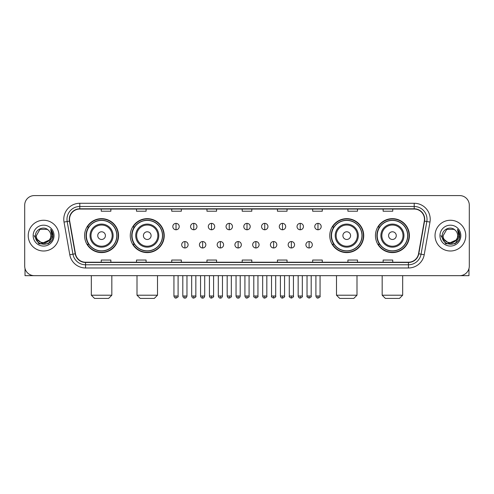 <?xml version="1.0" encoding="UTF-8"?>
<svg xmlns="http://www.w3.org/2000/svg" width="494" height="494" viewBox="0 0 494 494"><rect width="100%" height="100%" fill="white"/><g stroke="black" fill="none" stroke-linecap="round" stroke-linejoin="round"><path stroke-width="0.74" d="M375.446 235.632A16.975 16.975 0 0 0 392.421 252.607A16.975 16.975 0 0 0 409.403 235.632A16.975 16.975 0 0 0 392.421 218.651A16.975 16.975 0 0 0 375.446 235.632M329.77 235.632A16.975 16.975 0 0 0 346.745 252.607A16.975 16.975 0 0 0 363.726 235.632A16.975 16.975 0 0 0 346.745 218.651A16.975 16.975 0 0 0 329.77 235.632M130.274 235.632A16.975 16.975 0 0 0 147.255 252.607A16.975 16.975 0 0 0 164.23 235.632A16.975 16.975 0 0 0 147.255 218.651A16.975 16.975 0 0 0 130.274 235.632M84.598 235.632A16.975 16.975 0 0 0 101.579 252.607A16.975 16.975 0 0 0 118.554 235.632A16.975 16.975 0 0 0 101.579 218.651A16.975 16.975 0 0 0 84.598 235.632M88.673 244.277A15.536 15.536 0 0 1 88.673 226.981M134.349 244.277A15.536 15.536 0 0 1 134.349 226.981M333.839 244.277A15.536 15.536 0 0 1 333.839 226.981M379.516 244.277A15.536 15.536 0 0 1 379.516 226.981M24.7 205.201L24.7 266.056A9.608 9.608 0 0 0 34.308 275.671L459.692 275.671A9.608 9.608 0 0 0 469.3 266.056L469.3 205.201A9.608 9.608 0 0 0 459.692 195.587L34.308 195.587A9.608 9.608 0 0 0 24.7 205.201L24.7 266.056M28.226 235.632A15.376 15.376 0 0 0 43.602 251.001A15.376 15.376 0 0 0 58.971 235.632A15.376 15.376 0 0 0 43.602 220.256A15.376 15.376 0 0 0 28.226 235.632A15.376 15.376 0 0 0 43.602 251.001A15.376 15.376 0 0 0 58.971 235.632A15.376 15.376 0 0 0 43.602 220.256A15.376 15.376 0 0 0 28.226 235.632M435.029 235.632A15.376 15.376 0 0 0 450.398 251.001A15.376 15.376 0 0 0 465.774 235.632A15.376 15.376 0 0 0 450.398 220.256A15.376 15.376 0 0 0 435.029 235.632A15.376 15.376 0 0 0 450.398 251.001A15.376 15.376 0 0 0 465.774 235.632A15.376 15.376 0 0 0 450.398 220.256A15.376 15.376 0 0 0 435.029 235.632M69.543 219.293A10.251 10.251 0 0 1 79.793 209.042L414.207 209.042A10.251 10.251 0 0 1 424.303 221.071L418.541 253.743A10.251 10.251 0 0 1 408.445 262.215L85.555 262.215A10.251 10.251 0 0 1 75.459 253.743L69.697 221.071A10.251 10.251 0 0 1 69.543 219.293M69.29 219.293A10.504 10.504 0 0 0 69.45 221.114L75.212 253.786A10.504 10.504 0 0 0 85.555 262.468L408.445 262.468A10.504 10.504 0 0 0 418.789 253.786L424.55 221.114A10.504 10.504 0 0 0 414.207 208.789L79.793 208.789A10.504 10.504 0 0 0 69.29 219.293M64.022 222.072A16.018 16.018 0 0 1 79.793 203.275L414.207 203.275A16.018 16.018 0 0 1 429.978 222.072L424.216 254.743A16.018 16.018 0 0 1 408.445 267.983L85.555 267.983A16.018 16.018 0 0 1 69.784 254.743L64.022 222.072L67.178 221.516A12.813 12.813 0 0 1 79.793 206.48L414.207 206.48A12.813 12.813 0 0 1 426.822 221.516L421.061 254.188A12.813 12.813 0 0 1 408.445 264.778L85.555 264.778A12.813 12.813 0 0 1 72.939 254.188L67.178 221.516A12.813 12.813 0 0 1 66.98 219.293M459.692 195.587L34.308 195.587M34.308 275.671L459.692 275.671M469.3 266.056L469.3 205.201M418.789 253.786L421.061 254.188L426.822 221.516L429.978 222.072M242.196 209.042L242.196 211.21L251.804 211.21L251.804 209.042M206.961 209.042L206.961 211.21L216.57 211.21L216.57 209.042M171.727 209.042L171.727 211.21L181.335 211.21L181.335 209.042M136.492 209.042L136.492 211.21L146.101 211.21L146.101 209.042M101.258 209.042L101.258 211.21L110.866 211.21L110.866 209.042M277.43 209.042L277.43 211.21L287.039 211.21L287.039 209.042M312.665 209.042L312.665 211.21L322.273 211.21L322.273 209.042M347.899 209.042L347.899 211.21L357.508 211.21L357.508 209.042M383.134 209.042L383.134 211.21L392.742 211.21L392.742 209.042M251.804 262.215L251.804 260.048L242.196 260.048L242.196 262.215M216.57 262.215L216.57 260.048L206.961 260.048L206.961 262.215M181.335 262.215L181.335 260.048L171.727 260.048L171.727 262.215M146.101 262.215L146.101 260.048L136.492 260.048L136.492 262.215M110.866 262.215L110.866 260.048L101.258 260.048L101.258 262.215M287.039 262.215L287.039 260.048L277.43 260.048L277.43 262.215M322.273 262.215L322.273 260.048L312.665 260.048L312.665 262.215M357.508 262.215L357.508 260.048L347.899 260.048L347.899 262.215M392.742 262.215L392.742 260.048L383.134 260.048L383.134 262.215M49.147 240.282C45.306 245.475 35.982 242.153 36.358 235.632C35.914 244.968 51.283 244.968 50.839 235.632C51.283 244.968 35.914 244.968 36.358 235.632L39.977 229.358L47.22 229.358L48.344 230.161C43.898 225.505 35.346 229.34 35.426 235.632C34.611 246.802 52.728 247.099 53.025 236.169L53.037 235.632C53.012 233.254 52.222 231.167 50.672 229.37L51.919 235.632L49.147 240.282A7.237 7.237 0 0 0 50.839 235.632C51.283 244.968 35.914 244.968 36.358 235.632L39.977 229.358M50.839 235.632A7.237 7.237 0 0 0 48.344 230.161M49.61 239.893L42.058 243.32L35.648 237.978M33.154 235.632A10.442 10.442 0 0 0 43.602 246.074A10.442 10.442 0 0 0 54.044 235.632A10.442 10.442 0 0 0 43.602 225.184A10.442 10.442 0 0 0 33.154 235.632M50.672 229.37L53.037 235.904L52.599 232.767L53.037 235.904L52.599 232.767L53.037 235.904L50.74 229.451L53.037 235.904L50.74 229.451L53.037 235.632L48.319 243.808L38.878 243.808L34.16 235.632M50.74 229.451L53.037 235.91M25.021 268.52L25.021 275.671L62.176 275.671M108.624 298.413L94.527 298.413L91.328 295.208L111.829 295.208L108.624 298.413M105.42 235.632A3.841 3.841 0 0 0 101.579 231.785A3.841 3.841 0 0 0 97.732 235.632A3.841 3.841 0 0 0 101.579 239.473A3.841 3.841 0 0 0 105.42 235.632M113.107 235.632A11.529 11.529 0 0 0 101.579 224.097A11.529 11.529 0 0 0 90.044 235.632A11.529 11.529 0 0 0 101.579 247.161A11.529 11.529 0 0 0 113.107 235.632A11.529 11.529 0 0 1 101.579 247.161A11.529 11.529 0 0 1 90.044 235.632M116.794 235.632A15.215 15.215 0 0 0 101.579 220.417A15.215 15.215 0 0 0 86.364 235.632A15.215 15.215 0 0 0 101.579 250.841A15.215 15.215 0 0 0 116.794 235.632M118.233 235.632A16.654 16.654 0 0 1 87.339 244.277L88.883 244.277A15.357 15.357 0 0 0 111.737 247.142A15.357 15.357 0 0 0 111.737 224.115A15.357 15.357 0 0 0 88.883 226.981L87.339 226.981A16.654 16.654 0 0 1 118.233 235.632M154.301 298.413L140.203 298.413L137.005 295.208L157.506 295.208L154.301 298.413M151.096 235.632A3.841 3.841 0 0 0 147.255 231.785A3.841 3.841 0 0 0 143.408 235.632A3.841 3.841 0 0 0 147.255 239.473A3.841 3.841 0 0 0 151.096 235.632M158.784 235.632A11.529 11.529 0 0 0 147.255 224.097A11.529 11.529 0 0 0 135.72 235.632A11.529 11.529 0 0 0 147.255 247.161A11.529 11.529 0 0 0 158.784 235.632A11.529 11.529 0 0 1 147.255 247.161A11.529 11.529 0 0 1 135.72 235.632M162.47 235.632A15.215 15.215 0 0 0 147.255 220.417A15.215 15.215 0 0 0 132.04 235.632A15.215 15.215 0 0 0 147.255 250.841A15.215 15.215 0 0 0 162.47 235.632M163.909 235.632A16.654 16.654 0 0 1 133.016 244.277L134.559 244.277A15.357 15.357 0 0 0 157.413 247.142A15.357 15.357 0 0 0 157.413 224.115A15.357 15.357 0 0 0 134.559 226.981L133.016 226.981A16.654 16.654 0 0 1 163.909 235.632M353.797 298.413L339.699 298.413L336.494 295.208L356.995 295.208L353.797 298.413M350.592 235.632A3.841 3.841 0 0 0 346.745 231.785A3.841 3.841 0 0 0 342.904 235.632A3.841 3.841 0 0 0 346.745 239.473A3.841 3.841 0 0 0 350.592 235.632M358.28 235.632A11.529 11.529 0 0 0 346.745 224.097A11.529 11.529 0 0 0 335.216 235.632A11.529 11.529 0 0 0 346.745 247.161A11.529 11.529 0 0 0 358.28 235.632A11.529 11.529 0 0 1 346.745 247.161A11.529 11.529 0 0 1 335.216 235.632M361.96 235.632A15.215 15.215 0 0 0 346.745 220.417A15.215 15.215 0 0 0 331.53 235.632A15.215 15.215 0 0 0 346.745 250.841A15.215 15.215 0 0 0 361.96 235.632M363.405 235.632A16.654 16.654 0 0 1 332.511 244.277L334.055 244.277A15.357 15.357 0 0 0 356.909 247.142A15.357 15.357 0 0 0 356.909 224.115A15.357 15.357 0 0 0 334.055 226.981L332.511 226.981A16.654 16.654 0 0 1 363.405 235.632M399.473 298.413L385.376 298.413L382.171 295.208L402.672 295.208L399.473 298.413M396.268 235.632A3.841 3.841 0 0 0 392.421 231.785A3.841 3.841 0 0 0 388.58 235.632A3.841 3.841 0 0 0 392.421 239.473A3.841 3.841 0 0 0 396.268 235.632M403.956 235.632A11.529 11.529 0 0 0 392.421 224.097A11.529 11.529 0 0 0 380.893 235.632A11.529 11.529 0 0 0 392.421 247.161A11.529 11.529 0 0 0 403.956 235.632A11.529 11.529 0 0 1 392.421 247.161A11.529 11.529 0 0 1 380.893 235.632M407.636 235.632A15.215 15.215 0 0 0 392.421 220.417A15.215 15.215 0 0 0 377.206 235.632A15.215 15.215 0 0 0 392.421 250.841A15.215 15.215 0 0 0 407.636 235.632M409.081 235.632A16.654 16.654 0 0 1 378.188 244.277L379.732 244.277A15.357 15.357 0 0 0 402.585 247.142A15.357 15.357 0 0 0 402.585 224.115A15.357 15.357 0 0 0 379.732 226.981L378.188 226.981A16.654 16.654 0 0 1 409.081 235.632M176.018 223.362A3.205 3.205 0 0 0 172.814 226.561A3.205 3.205 0 0 0 176.018 229.766A3.205 3.205 0 0 0 179.223 226.561A3.205 3.205 0 0 0 176.018 223.362L176.018 229.766A3.205 3.205 0 0 0 179.223 226.561A3.205 3.205 0 0 0 176.018 223.362M193.765 223.362A3.205 3.205 0 0 0 190.561 226.561A3.205 3.205 0 0 0 193.765 229.766A3.205 3.205 0 0 0 196.964 226.561A3.205 3.205 0 0 0 193.765 223.362L193.765 229.766A3.205 3.205 0 0 0 196.964 226.561A3.205 3.205 0 0 0 193.765 223.362M211.506 223.362A3.205 3.205 0 0 0 208.307 226.561A3.205 3.205 0 0 0 211.506 229.766A3.205 3.205 0 0 0 214.711 226.561A3.205 3.205 0 0 0 211.506 223.362L211.506 229.766A3.205 3.205 0 0 0 214.711 226.561A3.205 3.205 0 0 0 211.506 223.362M229.253 223.362A3.205 3.205 0 0 0 226.048 226.561A3.205 3.205 0 0 0 229.253 229.766A3.205 3.205 0 0 0 232.458 226.561A3.205 3.205 0 0 0 229.253 223.362L229.253 229.766A3.205 3.205 0 0 0 232.458 226.561A3.205 3.205 0 0 0 229.253 223.362M247 223.362A3.205 3.205 0 0 0 243.795 226.561A3.205 3.205 0 0 0 247 229.766A3.205 3.205 0 0 0 250.205 226.561A3.205 3.205 0 0 0 247 223.362L247 229.766A3.205 3.205 0 0 0 250.205 226.561A3.205 3.205 0 0 0 247 223.362M264.747 223.362A3.205 3.205 0 0 0 261.542 226.561A3.205 3.205 0 0 0 264.747 229.766A3.205 3.205 0 0 0 267.952 226.561A3.205 3.205 0 0 0 264.747 223.362L264.747 229.766A3.205 3.205 0 0 0 267.952 226.561A3.205 3.205 0 0 0 264.747 223.362M282.494 223.362A3.205 3.205 0 0 0 279.289 226.561A3.205 3.205 0 0 0 282.494 229.766A3.205 3.205 0 0 0 285.693 226.561A3.205 3.205 0 0 0 282.494 223.362L282.494 229.766A3.205 3.205 0 0 0 285.693 226.561A3.205 3.205 0 0 0 282.494 223.362M300.235 223.362A3.205 3.205 0 0 0 297.036 226.561A3.205 3.205 0 0 0 300.235 229.766A3.205 3.205 0 0 0 303.44 226.561A3.205 3.205 0 0 0 300.235 223.362L300.235 229.766A3.205 3.205 0 0 0 303.44 226.561A3.205 3.205 0 0 0 300.235 223.362M317.982 223.362A3.205 3.205 0 0 0 314.777 226.561A3.205 3.205 0 0 0 317.982 229.766A3.205 3.205 0 0 0 321.186 226.561A3.205 3.205 0 0 0 317.982 223.362L317.982 229.766A3.205 3.205 0 0 0 321.186 226.561A3.205 3.205 0 0 0 317.982 223.362M184.892 241.554A3.205 3.205 0 0 0 181.687 244.758A3.205 3.205 0 0 0 184.892 247.963A3.205 3.205 0 0 0 188.097 244.758A3.205 3.205 0 0 0 184.892 241.554L184.892 247.963A3.205 3.205 0 0 0 188.097 244.758A3.205 3.205 0 0 0 184.892 241.554M202.639 241.554A3.205 3.205 0 0 0 199.434 244.758A3.205 3.205 0 0 0 202.639 247.963A3.205 3.205 0 0 0 205.837 244.758A3.205 3.205 0 0 0 202.639 241.554L202.639 247.963A3.205 3.205 0 0 0 205.837 244.758A3.205 3.205 0 0 0 202.639 241.554M220.38 241.554A3.205 3.205 0 0 0 217.181 244.758A3.205 3.205 0 0 0 220.38 247.963A3.205 3.205 0 0 0 223.584 244.758A3.205 3.205 0 0 0 220.38 241.554L220.38 247.963A3.205 3.205 0 0 0 223.584 244.758A3.205 3.205 0 0 0 220.38 241.554M238.127 241.554A3.205 3.205 0 0 0 234.922 244.758A3.205 3.205 0 0 0 238.127 247.963A3.205 3.205 0 0 0 241.331 244.758A3.205 3.205 0 0 0 238.127 241.554L238.127 247.963A3.205 3.205 0 0 0 241.331 244.758A3.205 3.205 0 0 0 238.127 241.554M255.873 241.554A3.205 3.205 0 0 0 252.669 244.758A3.205 3.205 0 0 0 255.873 247.963A3.205 3.205 0 0 0 259.078 244.758A3.205 3.205 0 0 0 255.873 241.554L255.873 247.963A3.205 3.205 0 0 0 259.078 244.758A3.205 3.205 0 0 0 255.873 241.554M273.62 241.554A3.205 3.205 0 0 0 270.416 244.758A3.205 3.205 0 0 0 273.62 247.963A3.205 3.205 0 0 0 276.819 244.758A3.205 3.205 0 0 0 273.62 241.554L273.62 247.963A3.205 3.205 0 0 0 276.819 244.758A3.205 3.205 0 0 0 273.62 241.554M291.361 241.554A3.205 3.205 0 0 0 288.163 244.758A3.205 3.205 0 0 0 291.361 247.963A3.205 3.205 0 0 0 294.566 244.758A3.205 3.205 0 0 0 291.361 241.554L291.361 247.963A3.205 3.205 0 0 0 294.566 244.758A3.205 3.205 0 0 0 291.361 241.554M309.108 241.554A3.205 3.205 0 0 0 305.903 244.758A3.205 3.205 0 0 0 309.108 247.963A3.205 3.205 0 0 0 312.313 244.758A3.205 3.205 0 0 0 309.108 241.554L309.108 247.963A3.205 3.205 0 0 0 312.313 244.758A3.205 3.205 0 0 0 309.108 241.554M468.979 268.52L468.979 275.671L431.824 275.671M457.642 235.632C458.086 244.968 442.717 244.968 443.161 235.632L446.78 229.358L454.023 229.358L455.141 230.161C450.701 225.505 442.149 229.34 442.229 235.632C441.414 246.802 459.531 247.099 459.828 236.169L459.84 235.632C459.815 233.254 459.025 231.167 457.475 229.37L458.722 235.632L455.95 240.282A7.237 7.237 0 0 0 457.642 235.632C458.086 244.968 442.717 244.968 443.161 235.632C442.717 244.968 458.086 244.968 457.642 235.632A7.237 7.237 0 0 0 455.141 230.161M455.95 240.282C452.109 245.475 442.785 242.153 443.161 235.632M456.413 239.893L448.861 243.32L442.451 237.978M439.956 235.632A10.442 10.442 0 0 0 450.398 246.074A10.442 10.442 0 0 0 460.846 235.632A10.442 10.442 0 0 0 450.398 225.184A10.442 10.442 0 0 0 439.956 235.632M457.475 229.37L459.84 235.904L459.401 232.767L459.84 235.904L459.401 232.767L459.84 235.904L457.543 229.451L459.84 235.904L457.543 229.451L459.84 235.632L455.122 243.808L445.681 243.808L440.963 235.632M457.543 229.451L459.84 235.91M414.207 203.275L414.207 208.789M67.178 221.516L69.45 221.114M85.555 267.983L85.555 262.468M408.445 262.468L408.445 267.983M69.784 254.743L75.212 253.786M424.55 221.114L426.822 221.516M79.793 203.275L79.793 208.789M421.061 254.188L424.216 254.743M112.169 235.632A10.596 10.596 0 0 0 101.579 225.036A10.596 10.596 0 0 0 90.982 235.632A10.596 10.596 0 0 0 101.579 246.222A10.596 10.596 0 0 0 112.169 235.632M157.845 235.632A10.596 10.596 0 0 0 147.255 225.036A10.596 10.596 0 0 0 136.659 235.632A10.596 10.596 0 0 0 147.255 246.222A10.596 10.596 0 0 0 157.845 235.632M357.341 235.632A10.596 10.596 0 0 0 346.745 225.036A10.596 10.596 0 0 0 336.155 235.632A10.596 10.596 0 0 0 346.745 246.222A10.596 10.596 0 0 0 357.341 235.632M403.018 235.632A10.596 10.596 0 0 0 392.421 225.036A10.596 10.596 0 0 0 381.831 235.632A10.596 10.596 0 0 0 392.421 246.222A10.596 10.596 0 0 0 403.018 235.632M176.018 296.011L173.937 296.011C174.302 297.493 174.993 298.185 176.018 298.092L176.018 296.011L178.099 296.011L178.099 275.671M193.765 296.011L191.678 296.011C192.043 297.493 192.74 298.185 193.765 298.092L193.765 296.011L195.846 296.011L195.846 275.671M211.506 296.011L209.425 296.011C209.789 297.493 210.487 298.185 211.506 298.092L211.506 296.011L213.593 296.011L213.593 275.671M229.253 296.011L227.172 296.011C227.536 297.493 228.228 298.185 229.253 298.092L229.253 296.011L231.334 296.011L231.334 275.671M247 296.011L244.919 296.011C245.283 297.493 245.975 298.185 247 298.092L247 296.011L249.081 296.011L249.081 275.671M264.747 296.011L262.666 296.011C263.024 297.493 263.722 298.185 264.747 298.092L264.747 296.011L266.828 296.011L266.828 275.671M282.494 296.011L280.407 296.011C280.771 297.493 281.469 298.185 282.494 298.092L282.494 296.011L284.575 296.011L284.575 275.671M300.235 296.011L298.154 296.011C298.518 297.493 299.21 298.185 300.235 298.092L300.235 296.011L302.322 296.011L302.322 275.671M317.982 296.011L315.901 296.011C316.265 297.493 316.957 298.185 317.982 298.092L317.982 296.011L320.063 296.011L320.063 275.671M184.892 296.011L182.811 296.011C183.169 297.493 183.867 298.185 184.892 298.092L184.892 296.011L186.973 296.011L186.973 275.671M202.639 296.011L200.552 296.011C200.916 297.493 201.614 298.185 202.639 298.092L202.639 296.011L204.72 296.011L204.72 275.671M220.38 296.011L218.299 296.011C218.663 297.493 219.355 298.185 220.38 298.092L220.38 296.011L222.467 296.011L222.467 275.671M238.127 296.011L236.046 296.011C236.41 297.493 237.101 298.185 238.127 298.092L238.127 296.011L240.208 296.011L240.208 275.671M255.873 296.011L253.793 296.011C253.366 296.672 254.064 297.369 255.873 298.092L255.873 296.011L257.954 296.011L257.954 275.671M273.62 296.011L271.533 296.011C271.113 296.672 271.805 297.369 273.62 298.092L273.62 296.011L275.701 296.011L275.701 275.671M291.361 296.011L289.28 296.011C288.86 296.672 289.552 297.369 291.361 298.092L291.361 296.011L293.448 296.011L293.448 275.671M309.108 296.011L307.027 296.011C306.607 296.672 307.299 297.369 309.108 298.092L309.108 296.011L311.189 296.011L311.189 275.671M111.829 275.671L111.829 295.208M91.328 275.671L91.328 295.208M157.506 275.671L157.506 295.208M137.005 275.671L137.005 295.208M356.995 275.671L356.995 295.208M336.494 275.671L336.494 295.208M402.672 275.671L402.672 295.208M382.171 275.671L382.171 295.208M173.937 296.011L173.937 275.671M178.099 296.011C178.519 296.672 177.828 297.369 176.018 298.092M191.678 296.011L191.678 275.671M195.846 296.011C196.266 296.672 195.575 297.369 193.765 298.092M209.425 296.011L209.425 275.671M213.593 296.011C214.013 296.672 213.322 297.369 211.506 298.092M227.172 296.011L227.172 275.671M231.334 296.011C231.76 296.672 231.062 297.369 229.253 298.092M244.919 296.011L244.919 275.671M249.081 296.011C249.507 296.672 248.809 297.369 247 298.092M262.666 296.011L262.666 275.671M266.828 296.011C267.248 296.672 266.556 297.369 264.747 298.092M280.407 296.011L280.407 275.671M284.575 296.011C284.995 296.672 284.303 297.369 282.494 298.092M298.154 296.011L298.154 275.671M302.322 296.011C302.742 296.672 302.05 297.369 300.235 298.092M315.901 296.011L315.901 275.671M320.063 296.011C320.489 296.672 319.791 297.369 317.982 298.092M182.811 296.011L182.811 275.671M186.973 296.011C186.609 297.493 185.917 298.185 184.892 298.092M200.552 296.011L200.552 275.671M204.72 296.011C204.355 297.493 203.658 298.185 202.639 298.092M218.299 296.011L218.299 275.671M222.467 296.011C222.102 297.493 221.405 298.185 220.38 298.092M236.046 296.011L236.046 275.671M240.208 296.011C239.843 297.493 239.152 298.185 238.127 298.092M253.793 296.011L253.793 275.671M257.954 296.011C258.374 296.672 257.683 297.369 255.873 298.092M271.533 296.011L271.533 275.671M275.701 296.011C276.121 296.672 275.43 297.369 273.62 298.092M289.28 296.011L289.28 275.671M293.448 296.011C293.868 296.672 293.177 297.369 291.361 298.092M307.027 296.011L307.027 275.671M311.189 296.011C311.615 296.672 310.917 297.369 309.108 298.092"/></g></svg>

